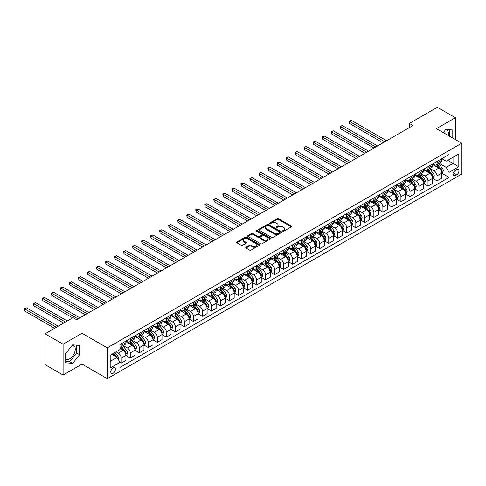 <?xml version="1.0" encoding="UTF-8"?>
<svg xmlns="http://www.w3.org/2000/svg" width="486" height="486" viewBox="0 0 486 486"><rect width="100%" height="100%" fill="white"/><g stroke="black" fill="none" stroke-linecap="round" stroke-linejoin="round"><path stroke-width="0.73" d="M282.791 231.227A0.699 0.407 0 0 0 283.781 231.227L291.308 226.883A1.002 0.577 0 0 0 291.606 226.476A1.002 0.577 0 0 0 291.308 226.063L278.557 218.7A1.002 0.577 0 0 0 277.142 218.7L269.615 223.05A0.699 0.407 0 0 0 270.605 223.621L271.577 223.056A3.208 1.853 0 0 1 276.115 223.056L277.178 223.669A3.208 1.853 0 0 1 278.114 224.982A3.208 1.853 0 0 1 277.178 226.288L276.2 226.853A0.699 0.407 0 0 0 277.196 227.424L278.168 226.865A3.208 1.853 0 0 1 282.7 226.865L283.763 227.478A3.208 1.853 0 0 1 284.705 228.785A3.208 1.853 0 0 1 283.763 230.097L282.791 230.656A0.699 0.407 0 0 0 282.791 231.227L282.791 230.656M65.695 359.282A7.964 4.599 120 0 0 69.626 358.856A7.964 4.599 120 0 0 74.832 351.84A7.964 4.599 120 0 0 73.611 345.461A7.964 4.599 120 0 0 72.432 345.103M113.08 373.278A3.268 1.883 120 0 0 115.212 370.399A3.268 1.883 120 0 0 114.714 367.781A3.268 1.883 120 0 0 113.08 367.945A3.268 1.883 120 0 0 110.948 370.818A3.268 1.883 120 0 0 111.446 373.436A3.268 1.883 120 0 0 113.08 373.278M445.595 129.659A7.964 4.599 -60 0 1 446.768 130.017A7.964 4.599 -60 0 1 448.226 135.466M246.038 247.253A1.002 0.577 0 0 0 245.746 247.66A1.002 0.577 0 0 0 246.038 248.073L249.616 250.138A1.002 0.577 0 0 0 251.031 250.138L259.39 245.309A1.002 0.577 0 0 0 259.688 244.901A1.002 0.577 0 0 0 259.39 244.494L246.639 237.132A1.002 0.577 0 0 0 245.223 237.132L236.864 241.955A1.002 0.577 0 0 0 236.573 242.368A1.002 0.577 0 0 0 236.864 242.775L241.184 245.272A1.002 0.577 0 0 0 242.605 245.272L246.177 243.207A1.002 0.577 0 0 0 246.475 242.793A1.002 0.577 0 0 0 246.177 242.386L244.039 241.147A2.679 1.549 0 0 1 243.249 240.054A2.679 1.549 0 0 1 244.908 238.626A2.679 1.549 0 0 1 247.83 238.96L256.225 243.808A2.679 1.549 0 0 1 257.009 244.901A2.679 1.549 0 0 1 255.35 246.329A2.679 1.549 0 0 1 252.434 245.995L251.031 245.187A1.002 0.577 0 0 0 249.616 245.187L246.038 247.253L246.038 248.073L249.616 246.019L249.616 245.187M82.043 333.268L63.095 344.21L45.052 333.791L45.052 364.628L63.095 375.046L82.043 364.111L107.303 378.691L107.303 347.855L82.043 333.268L82.043 364.111M455.382 139.604L455.382 117.721L436.44 128.662L461.7 143.249L107.303 347.855M455.382 117.721L437.339 107.309L409.37 123.456L409.37 127.624M45.052 333.791L73.022 317.644L76.63 319.727L412.978 125.54L409.37 123.456M271.65 237.417A1.002 0.577 0 0 0 273.065 237.417L281.424 232.587A1.002 0.577 0 0 0 281.722 232.18A1.002 0.577 0 0 0 281.424 231.773L268.673 224.411A1.002 0.577 0 0 0 267.257 224.411L258.898 229.234A1.002 0.577 0 0 0 258.601 229.647A1.002 0.577 0 0 0 258.898 230.054L271.65 237.417M256.736 231.379A0.699 0.407 0 0 1 257.446 231.482L270.398 238.96L262.051 243.778A1.002 0.577 0 0 1 260.636 243.778L247.878 236.415L251.456 234.361L251.456 233.529L247.878 235.595A1.002 0.577 0 0 0 247.587 236.008A1.002 0.577 0 0 0 247.878 236.415L247.878 235.595M251.456 234.361A1.002 0.577 0 0 1 252.878 234.361L252.878 233.529A1.002 0.577 0 0 0 251.456 233.529M252.878 233.529L258.048 236.518A1.002 0.577 0 0 0 259.463 236.518L261.839 235.145A1.002 0.577 0 0 0 262.13 234.738A1.002 0.577 0 0 0 261.839 234.325L256.45 231.221A0.699 0.407 0 0 1 257.446 230.643L270.41 238.134A1.002 0.577 0 0 1 270.702 238.541A1.002 0.577 0 0 1 270.41 238.948L270.41 238.134M456.719 169.626L455.133 170.543A3.165 1.829 120 0 0 453.067 173.332A3.165 1.829 120 0 0 453.547 175.865A3.165 1.829 120 0 0 455.133 175.713L456.719 174.796A3.165 1.829 120 0 0 458.784 172.008A3.165 1.829 120 0 0 458.304 169.468A3.165 1.829 120 0 0 456.719 169.626M107.303 378.691L461.7 174.085L461.7 143.249M441.817 158.685L446.184 161.206L449.07 159.542L449.07 154.499L119.939 344.525L119.939 349.568L110.194 355.193L110.194 368.024L119.939 362.398L119.939 367.44L449.07 177.42L449.07 172.378L446.184 167.378L439.004 163.235M449.07 159.542L458.814 153.916L458.814 166.753L449.07 172.378M63.095 344.21L63.095 375.046M447.697 160.331L453.037 163.418L453.037 157.251L458.814 153.916M446.184 167.378L453.037 163.418L458.814 166.753M110.194 361.359L117.047 357.398L111.707 354.318M119.939 362.441L121.233 363.194L121.233 358.152A4.082 2.357 -120 0 0 118.347 353.146L116.039 351.815M121.233 363.194L125.929 360.484L125.929 355.442A4.082 2.357 -120 0 0 123.037 350.442L119.939 348.65M126.038 355.545L130.26 357.982L130.26 352.939A4.082 2.357 -120 0 0 127.368 347.94L123.225 345.546M130.26 357.982L134.95 355.272L134.95 350.23A4.082 2.357 -120 0 0 132.064 345.23L125.929 341.688M135.059 350.333L139.282 352.775L139.282 347.733A4.082 2.357 -120 0 0 136.39 342.733L132.247 340.34M139.282 352.775L143.971 350.066L143.971 345.024A4.082 2.357 -120 0 0 141.086 340.024L134.95 336.482M144.081 345.127L148.303 347.563L148.303 342.521A4.082 2.357 -120 0 0 145.417 337.521L141.268 335.127M148.303 347.563L152.993 344.853L152.993 339.811A4.082 2.357 -120 0 0 150.107 334.811L143.971 331.27M153.102 339.921L157.324 342.357L157.324 337.314A4.082 2.357 -120 0 0 154.439 332.315L150.289 329.921M157.324 342.357L162.014 339.647L162.014 334.605A4.082 2.357 -120 0 0 159.129 329.605L152.993 326.063M162.124 334.708L166.346 337.144L166.346 332.102A4.082 2.357 -120 0 0 163.46 327.102L159.317 324.709M166.346 337.144L171.036 334.441L171.036 329.399A4.082 2.357 -120 0 0 168.15 324.393L162.014 320.851M171.145 329.502L175.367 331.938L175.367 326.896A4.082 2.357 -120 0 0 172.481 321.896L168.338 319.502M175.367 331.938L180.063 329.229L180.063 324.186A4.082 2.357 -120 0 0 177.171 319.187L171.036 315.645M180.166 324.29L184.388 326.732L184.388 321.689A4.082 2.357 -120 0 0 181.503 316.684L177.36 314.29M184.388 326.732L189.084 324.022L189.084 318.98A4.082 2.357 -120 0 0 186.199 313.98L180.063 310.433M189.194 319.083L193.416 321.519L193.416 316.477A4.082 2.357 -120 0 0 190.524 311.477L186.381 309.084M193.416 321.519L198.106 318.81L198.106 313.768A4.082 2.357 -120 0 0 195.22 308.768L189.084 305.226M198.215 313.871L202.437 316.313L202.437 311.271A4.082 2.357 -120 0 0 199.552 306.271L195.402 303.878M202.437 316.313L207.127 313.604L207.127 308.561A4.082 2.357 -120 0 0 204.242 303.562L198.106 300.02M207.236 308.665L211.459 311.101L211.459 306.059A4.082 2.357 -120 0 0 208.573 301.059L204.424 298.665M211.459 311.101L216.149 308.391L216.149 303.349A4.082 2.357 -120 0 0 213.263 298.349L207.127 294.808M216.258 303.458L220.48 305.894L220.48 300.852A4.082 2.357 -120 0 0 217.594 295.853L213.445 293.459M220.48 305.894L225.17 303.185L225.17 298.143A4.082 2.357 -120 0 0 222.284 293.143L216.149 289.601M225.279 298.246L229.501 300.682L229.501 295.64A4.082 2.357 -120 0 0 226.616 290.64L222.473 288.247M229.501 300.682L234.191 297.973L234.191 292.93A4.082 2.357 -120 0 0 231.306 287.931L225.17 284.389M234.301 293.04L238.523 295.476L238.523 290.434A4.082 2.357 -120 0 0 235.637 285.434L231.494 283.04M238.523 295.476L243.219 292.766L243.219 287.724A4.082 2.357 -120 0 0 240.327 282.724L234.191 279.183M243.322 287.827L247.55 290.264L247.55 285.221A4.082 2.357 -120 0 0 244.658 280.222L240.515 277.828M247.55 290.264L252.24 287.56L252.24 282.518A4.082 2.357 -120 0 0 249.354 277.512L243.219 273.97M252.349 282.621L256.572 285.057L256.572 280.015A4.082 2.357 -120 0 0 253.68 275.015L249.537 272.622M256.572 285.057L261.261 282.348L261.261 277.306A4.082 2.357 -120 0 0 258.376 272.306L252.24 268.764M261.371 277.409L265.593 279.851L265.593 274.809A4.082 2.357 -120 0 0 262.707 269.803L258.558 267.409M265.593 279.851L270.283 277.142L270.283 272.099A4.082 2.357 -120 0 0 267.397 267.1L261.261 263.552M270.392 272.203L274.614 274.639L274.614 269.596A4.082 2.357 -120 0 0 271.729 264.597L267.579 262.203M274.614 274.639L279.304 271.929L279.304 266.887A4.082 2.357 -120 0 0 276.419 261.887L270.283 258.345M279.414 266.99L283.636 269.432L283.636 264.39A4.082 2.357 -120 0 0 280.75 259.39L276.601 256.997M283.636 269.432L288.326 266.723L288.326 261.681A4.082 2.357 -120 0 0 285.44 256.681L279.304 253.139M288.435 261.784L292.657 264.22L292.657 259.178A4.082 2.357 -120 0 0 289.771 254.178L285.628 251.784M292.657 264.22L297.353 261.511L297.353 256.468A4.082 2.357 -120 0 0 294.461 251.469L288.326 247.927M297.456 256.578L301.678 259.014L301.678 253.971A4.082 2.357 -120 0 0 298.793 248.972L294.65 246.578M301.678 259.014L306.374 256.304L306.374 251.262A4.082 2.357 -120 0 0 303.483 246.262L297.353 242.721M306.484 251.365L310.706 253.801L310.706 248.759A4.082 2.357 -120 0 0 307.814 243.759L303.671 241.366M310.706 253.801L315.396 251.092L315.396 246.05A4.082 2.357 -120 0 0 312.51 241.05L306.374 237.508M315.505 246.159L319.727 248.595L319.727 243.553A4.082 2.357 -120 0 0 316.836 238.553L312.692 236.16M319.727 248.595L324.417 245.886L324.417 240.843A4.082 2.357 -120 0 0 321.532 235.844L315.396 232.302M324.527 240.947L328.749 243.383L328.749 238.34A4.082 2.357 -120 0 0 325.863 233.341L321.714 230.947M328.749 243.383L333.439 240.679L333.439 235.637A4.082 2.357 -120 0 0 330.553 230.631L324.417 227.09M333.548 235.74L337.77 238.176L337.77 233.134A4.082 2.357 -120 0 0 334.884 228.134L330.735 225.741M337.77 238.176L342.46 235.467L342.46 230.425A4.082 2.357 -120 0 0 339.574 225.425L333.439 221.883M342.569 230.528L346.791 232.97L346.791 227.928A4.082 2.357 -120 0 0 343.906 222.922L339.763 220.529M346.791 232.97L351.481 230.261L351.481 225.218A4.082 2.357 -120 0 0 348.596 220.219L342.46 216.671M351.591 225.322L355.813 227.758L355.813 222.716A4.082 2.357 -120 0 0 352.927 217.716L348.784 215.322M355.813 227.758L360.509 225.048L360.509 220.006A4.082 2.357 -120 0 0 357.617 215.006L351.481 211.465M360.612 220.109L364.834 222.552L364.834 217.509A4.082 2.357 -120 0 0 361.949 212.51L357.805 210.116M364.834 222.552L369.53 219.842L369.53 214.8A4.082 2.357 -120 0 0 366.638 209.8L360.509 206.258M369.639 214.903L373.862 217.339L373.862 212.297A4.082 2.357 -120 0 0 370.97 207.297L366.827 204.904M373.862 217.339L378.551 214.63L378.551 209.588A4.082 2.357 -120 0 0 375.666 204.588L369.53 201.046M378.661 209.697L382.883 212.133L382.883 207.091A4.082 2.357 -120 0 0 379.991 202.091L375.848 199.697M382.883 212.133L387.573 209.423L387.573 204.381A4.082 2.357 -120 0 0 384.687 199.382L378.551 195.84M387.682 204.485L391.904 206.921L391.904 201.878A4.082 2.357 -120 0 0 389.019 196.879L384.869 194.485M391.904 206.921L396.594 204.217L396.594 199.169A4.082 2.357 -120 0 0 393.709 194.169L387.573 190.627M396.704 199.278L400.926 201.714L400.926 196.672A4.082 2.357 -120 0 0 398.04 191.672L393.891 189.279M400.926 201.714L405.616 199.005L405.616 193.963A4.082 2.357 -120 0 0 402.73 188.963L396.594 185.421M405.725 194.066L409.947 196.502L409.947 191.46A4.082 2.357 -120 0 0 407.061 186.46L402.918 184.066M409.947 196.502L414.637 193.799L414.637 188.756A4.082 2.357 -120 0 0 411.751 183.751L405.616 180.209M414.746 188.86L418.968 191.296L418.968 186.253A4.082 2.357 -120 0 0 416.083 181.254L411.94 178.86M418.968 191.296L423.664 188.586L423.664 183.544A4.082 2.357 -120 0 0 420.773 178.544L414.637 175.003M423.768 183.647L427.99 186.089L427.99 181.047A4.082 2.357 -120 0 0 425.104 176.041L420.961 173.648M427.99 186.089L432.686 183.38L432.686 178.338A4.082 2.357 -120 0 0 429.8 173.338L423.664 169.796M432.795 178.441L437.017 180.877L437.017 175.835A4.082 2.357 -120 0 0 434.126 170.835L429.982 168.442M437.017 180.877L441.707 178.168L441.707 173.125A4.082 2.357 -120 0 0 438.822 168.126L432.686 164.584M432.795 163.897L434.126 164.669A4.082 2.357 -120 0 0 436.167 164.869A4.082 2.357 -120 0 0 437.017 162.998L437.017 161.461M423.768 169.104L425.104 169.875A4.082 2.357 -120 0 0 427.145 170.076A4.082 2.357 -120 0 0 427.99 168.211L427.99 166.668M414.746 174.316L416.083 175.088A4.082 2.357 -120 0 0 418.124 175.288A4.082 2.357 -120 0 0 418.968 173.417L418.968 171.874M405.725 179.522L407.061 180.294A4.082 2.357 -120 0 0 409.103 180.494A4.082 2.357 -120 0 0 409.947 178.629L409.947 177.086M396.704 184.735L398.04 185.506A4.082 2.357 -120 0 0 400.081 185.707A4.082 2.357 -120 0 0 400.926 183.836L400.926 182.293M387.682 189.941L389.019 190.712A4.082 2.357 -120 0 0 391.06 190.913A4.082 2.357 -120 0 0 391.904 189.048L391.904 187.505M378.661 195.153L379.991 195.919A4.082 2.357 -120 0 0 382.039 196.125A4.082 2.357 -120 0 0 382.883 194.254L382.883 192.711M369.639 200.36L370.97 201.131A4.082 2.357 -120 0 0 373.011 201.332A4.082 2.357 -120 0 0 373.862 199.46L373.862 197.924M360.612 205.566L361.949 206.337A4.082 2.357 -120 0 0 363.99 206.544A4.082 2.357 -120 0 0 364.834 204.673L364.834 203.13M351.591 210.778L352.927 211.55A4.082 2.357 -120 0 0 354.968 211.75A4.082 2.357 -120 0 0 355.813 209.879L355.813 208.342M342.569 215.984L343.906 216.756A4.082 2.357 -120 0 0 345.947 216.956A4.082 2.357 -120 0 0 346.791 215.091L346.791 213.548M333.548 221.197L334.884 221.968A4.082 2.357 -120 0 0 336.926 222.169A4.082 2.357 -120 0 0 337.77 220.298L337.77 218.755M324.527 226.403L325.863 227.175A4.082 2.357 -120 0 0 327.904 227.375A4.082 2.357 -120 0 0 328.749 225.51L328.749 223.967M315.505 231.615L316.836 232.387A4.082 2.357 -120 0 0 318.883 232.587A4.082 2.357 -120 0 0 319.727 230.716L319.727 229.173M306.478 236.822L307.814 237.593A4.082 2.357 -120 0 0 309.855 237.794A4.082 2.357 -120 0 0 310.706 235.929L310.706 234.386M297.456 242.028L298.793 242.8A4.082 2.357 -120 0 0 300.834 243.006A4.082 2.357 -120 0 0 301.678 241.135L301.678 239.592M288.435 247.24L289.771 248.012A4.082 2.357 -120 0 0 291.813 248.212A4.082 2.357 -120 0 0 292.657 246.341L292.657 244.804M279.414 252.447L280.75 253.218A4.082 2.357 -120 0 0 282.791 253.425A4.082 2.357 -120 0 0 283.636 251.554L283.636 250.011M270.392 257.659L271.729 258.43A4.082 2.357 -120 0 0 273.77 258.631A4.082 2.357 -120 0 0 274.614 256.76L274.614 255.223M261.371 262.865L262.707 263.637A4.082 2.357 -120 0 0 264.749 263.837A4.082 2.357 -120 0 0 265.593 261.972L265.593 260.429M252.349 268.078L253.68 268.849A4.082 2.357 -120 0 0 255.721 269.05A4.082 2.357 -120 0 0 256.572 267.179L256.572 265.635M243.322 273.284L244.658 274.055A4.082 2.357 -120 0 0 246.7 274.256A4.082 2.357 -120 0 0 247.55 272.391L247.55 270.848M234.301 278.496L235.637 279.268A4.082 2.357 -120 0 0 237.678 279.468A4.082 2.357 -120 0 0 238.523 277.597L238.523 276.054M225.279 283.703L226.616 284.474A4.082 2.357 -120 0 0 228.657 284.675A4.082 2.357 -120 0 0 229.501 282.809L229.501 281.266M216.258 288.909L217.594 289.68A4.082 2.357 -120 0 0 219.636 289.887A4.082 2.357 -120 0 0 220.48 288.016L220.48 286.473M207.236 294.121L208.573 294.893A4.082 2.357 -120 0 0 210.614 295.093A4.082 2.357 -120 0 0 211.459 293.222L211.459 291.685M198.215 299.327L199.552 300.099A4.082 2.357 -120 0 0 201.593 300.305A4.082 2.357 -120 0 0 202.437 298.434L202.437 296.891M189.194 304.54L190.524 305.311A4.082 2.357 -120 0 0 192.565 305.512A4.082 2.357 -120 0 0 193.416 303.641L193.416 302.104M180.166 309.746L181.503 310.518A4.082 2.357 -120 0 0 183.544 310.718A4.082 2.357 -120 0 0 184.388 308.853L184.388 307.31M171.145 314.958L172.481 315.73A4.082 2.357 -120 0 0 174.523 315.93A4.082 2.357 -120 0 0 175.367 314.059L175.367 312.516M162.124 320.165L163.46 320.936A4.082 2.357 -120 0 0 165.501 321.137A4.082 2.357 -120 0 0 166.346 319.272L166.346 317.729M153.102 325.377L154.439 326.142A4.082 2.357 -120 0 0 156.48 326.349A4.082 2.357 -120 0 0 157.324 324.478L157.324 322.935M144.081 330.583L145.417 331.355A4.082 2.357 -120 0 0 147.458 331.555A4.082 2.357 -120 0 0 148.303 329.69L148.303 328.147M135.059 335.79L136.39 336.561A4.082 2.357 -120 0 0 138.437 336.768A4.082 2.357 -120 0 0 139.282 334.897L139.282 333.353M126.038 341.002L127.368 341.773A4.082 2.357 -120 0 0 129.41 341.974A4.082 2.357 -120 0 0 130.26 340.103L130.26 338.566M441.817 173.229L449.07 177.42M436.167 164.869L440.863 162.16A4.082 2.357 -120 0 0 441.707 160.295L441.707 158.752M427.145 170.076L431.841 167.372A4.082 2.357 -120 0 0 432.686 165.501L432.686 163.958M418.124 175.288L422.814 172.579A4.082 2.357 -120 0 0 423.664 170.708L423.664 169.171M409.103 180.494L413.793 177.791A4.082 2.357 -120 0 0 414.637 175.92L414.637 174.377M400.081 185.707L404.771 182.997A4.082 2.357 -120 0 0 405.616 181.126L405.616 179.583M391.06 190.913L395.75 188.204A4.082 2.357 -120 0 0 396.594 186.338L396.594 184.795M382.039 196.125L386.728 193.416A4.082 2.357 -120 0 0 387.573 191.545L387.573 190.002M373.011 201.332L377.707 198.622A4.082 2.357 -120 0 0 378.551 196.757L378.551 195.214M363.99 206.544L368.686 203.834A4.082 2.357 -120 0 0 369.53 201.963L369.53 200.42M354.968 211.75L359.658 209.041A4.082 2.357 -120 0 0 360.509 207.17L360.509 205.633M345.947 216.956L350.637 214.253A4.082 2.357 -120 0 0 351.481 212.382L351.481 210.839M336.926 222.169L341.615 219.459A4.082 2.357 -120 0 0 342.46 217.588L342.46 216.051M327.904 227.375L332.594 224.666A4.082 2.357 -120 0 0 333.439 222.801L333.439 221.258M318.883 232.587L323.573 229.878A4.082 2.357 -120 0 0 324.417 228.007L324.417 226.464M309.855 237.794L314.551 235.084A4.082 2.357 -120 0 0 315.396 233.219L315.396 231.676M300.834 243.006L305.524 240.297A4.082 2.357 -120 0 0 306.374 238.426L306.374 236.882M291.813 248.212L296.503 245.503A4.082 2.357 -120 0 0 297.353 243.638L297.353 242.095M282.791 253.425L287.481 250.715A4.082 2.357 -120 0 0 288.326 248.844L288.326 247.301M273.77 258.631L278.46 255.922A4.082 2.357 -120 0 0 279.304 254.05L279.304 252.513M264.749 263.837L269.438 261.134A4.082 2.357 -120 0 0 270.283 259.263L270.283 257.72M255.721 269.05L260.417 266.34A4.082 2.357 -120 0 0 261.261 264.469L261.261 262.932M246.7 274.256L251.396 271.546A4.082 2.357 -120 0 0 252.24 269.681L252.24 268.138M237.678 279.468L242.368 276.759A4.082 2.357 -120 0 0 243.219 274.888L243.219 273.345M228.657 284.675L233.347 281.965A4.082 2.357 -120 0 0 234.191 280.1L234.191 278.557M219.636 289.887L224.325 287.177A4.082 2.357 -120 0 0 225.17 285.306L225.17 283.763M210.614 295.093L215.304 292.384A4.082 2.357 -120 0 0 216.149 290.519L216.149 288.976M201.593 300.305L206.283 297.596A4.082 2.357 -120 0 0 207.127 295.725L207.127 294.182M192.565 305.512L197.261 302.802A4.082 2.357 -120 0 0 198.106 300.931L198.106 299.394M183.544 310.718L188.24 308.015A4.082 2.357 -120 0 0 189.084 306.144L189.084 304.601M174.523 315.93L179.213 313.221A4.082 2.357 -120 0 0 180.063 311.35L180.063 309.813M165.501 321.137L170.191 318.427A4.082 2.357 -120 0 0 171.036 316.562L171.036 315.019M156.48 326.349L161.17 323.64A4.082 2.357 -120 0 0 162.014 321.768L162.014 320.225M147.458 331.555L152.148 328.846A4.082 2.357 -120 0 0 152.993 326.981L152.993 325.438M138.437 336.768L143.127 334.058A4.082 2.357 -120 0 0 143.971 332.187L143.971 330.644M129.41 341.974L134.106 339.264A4.082 2.357 -120 0 0 134.95 337.399L134.95 335.856M119.939 347.35A4.082 2.357 -120 0 0 120.388 347.186L125.084 344.477A4.082 2.357 -120 0 0 125.929 342.606L125.929 341.063M120.388 347.186A4.082 2.357 -120 0 0 121.233 345.315L121.233 343.772M117.047 357.398L119.939 362.398M452.788 138.103L452.788 129.999L445.82 129.379L443.238 132.587M65.695 362.775L72.657 363.394L79.625 354.731L79.625 345.443L72.657 344.823L65.695 353.486L65.695 362.775M449.757 136.353L449.757 129.732M65.695 361.292L69.626 361.645L76.594 352.982L76.594 345.169M76.594 352.982L79.625 354.731M69.626 361.645L72.657 363.394M283.071 231.33L283.763 230.929A3.208 1.853 0 0 0 284.705 229.617L284.705 228.785M278.114 224.982L278.114 225.814A3.208 1.853 0 0 1 277.178 227.126L276.479 227.527M291.296 226.889L278.557 219.538A1.002 0.577 0 0 0 277.142 219.538L269.894 223.718M281.412 232.6L268.673 225.243A1.002 0.577 0 0 0 267.257 225.243L258.91 230.06M279.657 232.466A0.699 0.407 0 0 0 279.657 231.895L268.46 225.431A0.699 0.407 0 0 0 267.47 225.431L266.443 226.026A3.208 1.853 0 0 0 265.502 227.333A3.208 1.853 0 0 0 266.443 228.645L274.092 233.061A3.208 1.853 0 0 0 278.63 233.061L279.657 232.466L279.657 233.298A0.699 0.407 0 0 0 279.863 233.013L279.863 232.18M265.502 227.333L265.502 228.165A3.208 1.853 0 0 0 266.443 229.477L266.443 228.645M279.657 233.298L278.63 233.894A3.208 1.853 0 0 1 274.092 233.894L266.443 229.477M252.878 234.361L258.048 237.35A1.002 0.577 0 0 0 259.463 237.35L261.839 235.977A1.002 0.577 0 0 0 262.13 235.57L262.13 234.738M263.412 239.616A2.679 1.549 0 0 0 266.334 239.95A2.679 1.549 0 0 0 267.986 238.523A2.679 1.549 0 0 0 267.203 237.423L264.244 235.716A1.002 0.577 0 0 0 262.829 235.716L260.453 237.089A1.002 0.577 0 0 0 260.162 237.496A1.002 0.577 0 0 0 260.453 237.909L263.412 239.616L263.412 240.449A2.679 1.549 0 0 0 266.334 240.783A2.679 1.549 0 0 0 267.986 239.355L267.986 238.523M260.162 237.496L260.162 238.328A1.002 0.577 0 0 0 260.453 238.741L260.453 237.909M263.412 240.449L260.453 238.741M257.009 244.901L257.009 245.734A2.679 1.549 0 0 1 255.35 247.161A2.679 1.549 0 0 1 252.434 246.827L251.031 246.019A1.002 0.577 0 0 0 249.616 246.019M243.249 240.054L243.249 240.886A2.679 1.549 0 0 0 244.039 241.979L244.039 241.147M246.165 243.213L244.039 241.979M259.378 245.321L246.639 237.964A1.002 0.577 0 0 0 245.223 237.964L236.876 242.781L236.864 241.955M441.707 173.295L442.57 172.791L443.293 170.708A2.703 1.561 -120 0 0 442.43 168.405L439.484 164.468A7.806 4.508 -120 0 0 438.627 163.448M435.699 166.321A7.806 4.508 -120 0 0 434.095 164.651M440.966 171.327L441.835 170.823A2.703 1.561 -120 0 0 441.057 169.201L438.111 165.264A7.806 4.508 -120 0 0 437.26 164.244M436.531 164.663A6.482 3.742 60 0 1 437.594 165.872L440.091 169.201M386.637 140.746L351.305 120.352L349.501 121.391L349.501 123.474L383.023 142.829M436.392 164.742A7.806 4.508 60 0 1 437.242 165.762L439.204 168.381M349.501 123.474L349.1 121.16L384.827 141.791M349.1 121.16L351.305 120.352M432.686 178.502L433.548 178.004L434.271 175.92A2.703 1.561 -120 0 0 433.409 173.617L430.462 169.681A7.806 4.508 -120 0 0 429.606 168.66M426.672 171.534A7.806 4.508 -120 0 0 425.074 169.857M431.945 176.533L432.813 176.035A2.703 1.561 -120 0 0 432.036 174.407L429.089 170.471A7.806 4.508 -120 0 0 428.239 169.45M427.51 169.869A6.482 3.742 60 0 1 428.573 171.078L431.07 174.413M377.61 145.958L342.284 125.558L340.479 126.603L340.479 128.687L374.001 148.042M427.37 169.948A7.806 4.508 60 0 1 428.221 170.969L430.183 173.587M340.479 128.687L340.079 126.372L375.806 146.997M340.079 126.372L342.284 125.558M423.664 183.714L424.527 183.21L425.25 181.126A2.703 1.561 -120 0 0 424.387 178.824L421.435 174.887A7.806 4.508 -120 0 0 420.584 173.867M417.65 176.74A7.806 4.508 -120 0 0 416.052 175.069M422.923 181.746L423.792 181.242A2.703 1.561 -120 0 0 423.014 179.613L420.068 175.677A7.806 4.508 -120 0 0 419.211 174.656M418.489 175.082A6.482 3.742 60 0 1 419.552 176.29L422.048 179.62M368.588 151.164L333.256 130.77L331.452 131.809L331.452 133.893L364.98 153.248M418.349 175.16A7.806 4.508 60 0 1 419.199 176.181L421.162 178.799M331.452 133.893L331.057 131.578L366.784 152.209M331.057 131.578L333.256 130.77M414.637 188.92L415.506 188.422L416.229 186.338A2.703 1.561 -120 0 0 415.366 184.036L412.414 180.099A7.806 4.508 -120 0 0 411.563 179.079M408.629 181.952A7.806 4.508 -120 0 0 407.031 180.276M413.902 186.952L414.765 186.454A2.703 1.561 -120 0 0 413.993 184.826L411.047 180.889A7.806 4.508 -120 0 0 410.19 179.869M409.467 180.288A6.482 3.742 60 0 1 410.53 181.497L413.027 184.826M359.567 156.377L324.235 135.977L322.431 137.016L322.431 139.099L355.959 158.46M409.327 180.367A7.806 4.508 60 0 1 410.178 181.387L412.14 184.006M322.431 139.099L322.036 136.791L357.763 157.415M322.036 136.791L324.235 135.977M405.616 194.127L406.484 193.628L407.207 191.545A2.703 1.561 -120 0 0 406.345 189.242L403.392 185.306A7.806 4.508 -120 0 0 402.542 184.285M399.607 187.159A7.806 4.508 -120 0 0 398.01 185.488M404.881 192.158L405.743 191.66A2.703 1.561 -120 0 0 404.972 190.032L402.019 186.095A7.806 4.508 -120 0 0 401.169 185.075M400.44 185.494A6.482 3.742 60 0 1 401.509 186.709L404 190.038M350.546 161.583L315.214 141.183L313.409 142.228L313.409 144.312L346.937 163.667M400.306 185.579A7.806 4.508 60 0 1 401.157 186.6L403.119 189.212M313.409 144.312L313.014 141.997L348.741 162.628M313.014 141.997L315.214 141.183M396.594 199.339L397.463 198.841L398.18 196.757A2.703 1.561 -120 0 0 397.317 194.449L394.371 190.512A7.806 4.508 -120 0 0 393.52 189.491M390.586 192.371A7.806 4.508 -120 0 0 388.988 190.694M395.859 197.371L396.722 196.873A2.703 1.561 -120 0 0 395.95 195.244L392.998 191.308A7.806 4.508 -120 0 0 392.147 190.287M391.418 190.706A6.482 3.742 60 0 1 392.481 191.915L394.978 195.244M341.524 166.795L306.192 146.395L304.388 147.434L304.388 149.518L337.916 168.879M391.279 190.785A7.806 4.508 60 0 1 392.135 191.806L394.091 194.424M304.388 149.518L303.993 147.209L339.72 167.834M303.993 147.209L306.192 146.395M387.573 204.545L388.442 204.047L389.158 201.963A2.703 1.561 -120 0 0 388.296 199.661L385.349 195.724A7.806 4.508 -120 0 0 384.499 194.704M381.565 197.577A7.806 4.508 -120 0 0 379.967 195.907M386.832 202.577L387.7 202.079A2.703 1.561 -120 0 0 386.929 200.451L383.976 196.514A7.806 4.508 -120 0 0 383.126 195.494M382.397 195.913A6.482 3.742 60 0 1 383.46 197.122L385.957 200.457M332.503 172.001L297.171 151.602L295.367 152.647L295.367 154.73L328.894 174.085M382.257 195.998A7.806 4.508 60 0 1 383.108 197.018L385.07 199.631M295.367 154.73L294.966 152.416L330.699 173.046M294.966 152.416L297.171 151.602M378.551 209.758L379.414 209.259L380.137 207.17A2.703 1.561 -120 0 0 379.274 204.867L376.328 200.931A7.806 4.508 -120 0 0 375.471 199.91M372.543 202.784A7.806 4.508 -120 0 0 370.94 201.113M377.81 207.789L378.679 207.285A2.703 1.561 -120 0 0 377.901 205.663L374.955 201.726A7.806 4.508 -120 0 0 374.105 200.706M373.376 201.125A6.482 3.742 60 0 1 374.439 202.334L376.936 205.663M323.476 177.208L288.149 156.814L286.345 157.853L286.345 159.937L319.867 179.291M373.236 201.204A7.806 4.508 60 0 1 374.086 202.225L376.049 204.843M286.345 159.937L285.944 157.628L321.671 178.253M285.944 157.628L288.149 156.814M369.53 214.964L370.393 214.466L371.116 212.382A2.703 1.561 -120 0 0 370.253 210.08L367.307 206.143A7.806 4.508 -120 0 0 366.45 205.122M363.516 207.996A7.806 4.508 -120 0 0 361.918 206.319M368.789 212.996L369.658 212.497A2.703 1.561 -120 0 0 368.88 210.869L365.934 206.933A7.806 4.508 -120 0 0 365.083 205.912M364.354 206.331A6.482 3.742 60 0 1 365.417 207.54L367.914 210.875M314.454 182.42L279.128 162.02L277.324 163.065L277.324 165.149L310.846 184.504M364.214 206.41A7.806 4.508 60 0 1 365.065 207.431L367.027 210.049M277.324 165.149L276.923 162.834L312.65 183.459M276.923 162.834L279.128 162.02M360.509 220.176L361.371 219.672L362.094 217.588A2.703 1.561 -120 0 0 361.232 215.286L358.279 211.349A7.806 4.508 -120 0 0 357.429 210.329M354.494 213.202A7.806 4.508 -120 0 0 352.897 211.531M359.768 218.208L360.636 217.704A2.703 1.561 -120 0 0 359.859 216.082L356.912 212.145A7.806 4.508 -120 0 0 356.056 211.124M355.333 211.544A6.482 3.742 60 0 1 356.396 212.753L358.893 216.082M305.433 187.626L270.101 167.233L268.296 168.271L268.296 170.355L301.824 189.71M355.193 211.623A7.806 4.508 60 0 1 356.044 212.643L358.006 215.262M268.296 170.355L267.901 168.041L303.629 188.671M267.901 168.041L270.101 167.233M351.481 225.383L352.35 224.884L353.073 222.801A2.703 1.561 -120 0 0 352.21 220.498L349.258 216.562A7.806 4.508 -120 0 0 348.407 215.541M345.473 218.414A7.806 4.508 -120 0 0 343.875 216.738M350.746 223.414L351.609 222.916A2.703 1.561 -120 0 0 350.837 221.288L347.885 217.351A7.806 4.508 -120 0 0 347.034 216.331M346.311 216.75A6.482 3.742 60 0 1 347.375 217.959L349.871 221.294M296.411 192.839L261.079 172.439L259.275 173.484L259.275 175.568L292.803 194.922M346.172 216.829A7.806 4.508 60 0 1 347.022 217.85L348.984 220.468M259.275 175.568L258.88 173.253L294.607 193.878M258.88 173.253L261.079 172.439M342.46 230.595L343.329 230.091L344.052 228.007A2.703 1.561 -120 0 0 343.189 225.704L340.236 221.768A7.806 4.508 -120 0 0 339.386 220.747M336.452 223.621A7.806 4.508 -120 0 0 334.854 221.95M341.725 228.627L342.587 228.122A2.703 1.561 -120 0 0 341.816 226.494L338.863 222.558A7.806 4.508 -120 0 0 338.013 221.537M337.284 221.956A6.482 3.742 60 0 1 338.353 223.171L340.844 226.5M287.39 198.045L252.058 177.651L250.254 178.69L250.254 180.774L283.781 200.129M337.144 222.041A7.806 4.508 60 0 1 338.001 223.062L339.957 225.68M250.254 180.774L249.859 178.459L285.586 199.09M249.859 178.459L252.058 177.651M333.439 235.801L334.307 235.303L335.024 233.219A2.703 1.561 -120 0 0 334.161 230.917L331.215 226.98A7.806 4.508 -120 0 0 330.365 225.96M327.43 228.833A7.806 4.508 -120 0 0 325.833 227.156M332.703 233.833L333.566 233.335A2.703 1.561 -120 0 0 332.795 231.707L329.842 227.77A7.806 4.508 -120 0 0 328.992 226.749M328.263 227.169A6.482 3.742 60 0 1 329.326 228.377L331.823 231.707M278.369 203.257L243.036 182.858L241.232 183.896L241.232 185.98L274.76 205.341M328.123 227.248A7.806 4.508 60 0 1 328.979 228.268L330.936 230.886M241.232 185.98L240.837 183.672L276.564 204.296M240.837 183.672L243.036 182.858M324.417 241.007L325.286 240.509L326.003 238.426A2.703 1.561 -120 0 0 325.14 236.123L322.194 232.186A7.806 4.508 -120 0 0 321.343 231.166M318.409 234.039A7.806 4.508 -120 0 0 316.811 232.369M323.676 239.039L324.545 238.541A2.703 1.561 -120 0 0 323.767 236.913L320.821 232.976A7.806 4.508 -120 0 0 319.97 231.956M319.241 232.375A6.482 3.742 60 0 1 320.304 233.584L322.801 236.919M269.347 208.464L234.015 188.064L232.211 189.109L232.211 191.192L265.739 210.547M319.102 232.46A7.806 4.508 60 0 1 319.952 233.48L321.914 236.093M232.211 191.192L231.81 188.878L267.543 209.509M231.81 188.878L234.015 188.064M315.396 246.22L316.258 245.722L316.981 243.638A2.703 1.561 -120 0 0 316.119 241.329L313.172 237.393A7.806 4.508 -120 0 0 312.316 236.372M309.388 239.252A7.806 4.508 -120 0 0 307.784 237.575M314.655 244.251L315.523 243.753A2.703 1.561 -120 0 0 314.746 242.125L311.799 238.189A7.806 4.508 -120 0 0 310.949 237.168M310.22 237.587A6.482 3.742 60 0 1 311.283 238.796L313.78 242.125M260.32 213.676L224.994 193.276L223.189 194.315L223.189 196.399L256.711 215.76M310.08 237.666A7.806 4.508 60 0 1 310.931 238.687L312.893 241.305M223.189 196.399L222.788 194.09L258.516 214.715M222.788 194.09L224.994 193.276M306.374 251.426L307.237 250.928L307.96 248.844A2.703 1.561 -120 0 0 307.097 246.542L304.145 242.605A7.806 4.508 -120 0 0 303.294 241.585M300.36 244.458A7.806 4.508 -120 0 0 298.762 242.787M305.633 249.458L306.502 248.96A2.703 1.561 -120 0 0 305.724 247.331L302.778 243.395A7.806 4.508 -120 0 0 301.921 242.374M301.199 242.793A6.482 3.742 60 0 1 302.262 244.002L304.758 247.338M251.298 218.882L215.966 198.482L214.162 199.527L214.162 201.611L247.69 220.966M301.059 242.879A7.806 4.508 60 0 1 301.909 243.893L303.872 246.511M214.162 201.611L213.767 199.296L249.494 219.927M213.767 199.296L215.966 198.482M297.353 256.638L298.216 256.134L298.939 254.05A2.703 1.561 -120 0 0 298.076 251.748L295.124 247.811A7.806 4.508 -120 0 0 294.273 246.791M291.339 249.664A7.806 4.508 -120 0 0 289.741 247.994M296.612 254.67L297.475 254.166A2.703 1.561 -120 0 0 296.703 252.544L293.757 248.607A7.806 4.508 -120 0 0 292.9 247.587M292.177 248.006A6.482 3.742 60 0 1 293.24 249.215L295.737 252.544M242.277 224.089L206.945 203.695L205.141 204.734L205.141 206.817L238.669 226.172M292.037 248.085A7.806 4.508 60 0 1 292.888 249.105L294.85 251.724M205.141 206.817L204.746 204.509L240.473 225.133M204.746 204.509L206.945 203.695M288.326 261.845L289.194 261.346L289.917 259.263A2.703 1.561 -120 0 0 289.055 256.96L286.102 253.024A7.806 4.508 -120 0 0 285.252 252.003M282.317 254.877A7.806 4.508 -120 0 0 280.72 253.2M287.591 259.876L288.453 259.378A2.703 1.561 -120 0 0 287.682 257.75L284.729 253.814A7.806 4.508 -120 0 0 283.879 252.793M283.156 253.212A6.482 3.742 60 0 1 284.219 254.421L286.716 257.756M233.256 229.301L197.924 208.901L196.119 209.946L196.119 212.03L229.647 231.385M283.016 253.291A7.806 4.508 60 0 1 283.867 254.312L285.829 256.93M196.119 212.03L195.724 209.715L231.451 230.34M195.724 209.715L197.924 208.901M279.304 267.057L280.173 266.553L280.896 264.469A2.703 1.561 -120 0 0 280.027 262.167L277.081 258.23A7.806 4.508 -120 0 0 276.23 257.209M273.296 260.083A7.806 4.508 -120 0 0 271.698 258.412M278.569 265.089L279.432 264.584A2.703 1.561 -120 0 0 278.66 262.962L275.708 259.026A7.806 4.508 -120 0 0 274.857 258.005M274.128 258.424A6.482 3.742 60 0 1 275.197 259.633L277.688 262.962M224.234 234.507L188.902 214.113L187.098 215.152L187.098 217.236L220.626 236.591M273.989 258.503A7.806 4.508 60 0 1 274.845 259.524L276.801 262.142M187.098 217.236L186.703 214.921L222.43 235.552M186.703 214.921L188.902 214.113M270.283 272.263L271.152 271.765L271.868 269.681A2.703 1.561 -120 0 0 271.006 267.379L268.059 263.442A7.806 4.508 -120 0 0 267.209 262.422M264.275 265.295A7.806 4.508 -120 0 0 262.677 263.619M269.542 270.295L270.41 269.797A2.703 1.561 -120 0 0 269.639 268.169L266.686 264.232A7.806 4.508 -120 0 0 265.836 263.212M265.107 263.631A6.482 3.742 60 0 1 266.17 264.84L268.667 268.175M215.213 239.72L179.881 219.32L178.076 220.365L178.076 222.448L211.604 241.803M264.967 263.71A7.806 4.508 60 0 1 265.824 264.73L267.78 267.349M178.076 222.448L177.682 220.134L213.409 240.758M177.682 220.134L179.881 219.32M261.261 277.476L262.13 276.971L262.847 274.888A2.703 1.561 -120 0 0 261.984 272.585L259.038 268.649A7.806 4.508 -120 0 0 258.181 267.628M255.253 270.502A7.806 4.508 -120 0 0 253.656 268.831M260.52 275.507L261.389 275.003A2.703 1.561 -120 0 0 260.611 273.375L257.665 269.438A7.806 4.508 -120 0 0 256.815 268.418M256.086 268.837A6.482 3.742 60 0 1 257.149 270.052L259.646 273.381M206.192 244.926L170.859 224.532L169.055 225.571L169.055 227.655L202.577 247.01M255.946 268.922A7.806 4.508 60 0 1 256.796 269.943L258.759 272.561M169.055 227.655L168.654 225.34L204.387 245.971M168.654 225.34L170.859 224.532M252.24 282.682L253.103 282.184L253.826 280.1A2.703 1.561 -120 0 0 252.963 277.798L250.017 273.855A7.806 4.508 -120 0 0 249.16 272.84M246.232 275.714A7.806 4.508 -120 0 0 244.628 274.037M251.499 280.714L252.368 280.215A2.703 1.561 -120 0 0 251.59 278.587L248.644 274.651A7.806 4.508 -120 0 0 247.793 273.63M247.064 274.049A6.482 3.742 60 0 1 248.127 275.258L250.624 278.587M197.164 250.138L161.838 229.738L160.034 230.777L160.034 232.861L193.556 252.222M246.924 274.128A7.806 4.508 60 0 1 247.775 275.149L249.737 277.767M160.034 232.861L159.633 230.552L195.36 251.177M159.633 230.552L161.838 229.738M243.219 287.888L244.081 287.39L244.804 285.306A2.703 1.561 -120 0 0 243.942 283.004L240.989 279.067A7.806 4.508 -120 0 0 240.139 278.047M237.204 280.92A7.806 4.508 -120 0 0 235.607 279.25M242.478 285.92L243.346 285.422A2.703 1.561 -120 0 0 242.569 283.794L239.622 279.857A7.806 4.508 -120 0 0 238.766 278.836M238.043 279.256A6.482 3.742 60 0 1 239.106 280.465L241.603 283.8M188.143 255.344L152.811 234.945L151.006 235.989L151.006 238.073L184.534 257.428M237.903 279.341A7.806 4.508 60 0 1 238.754 280.361L240.716 282.974M151.006 238.073L150.611 235.759L186.338 256.389M150.611 235.759L152.811 234.945M234.191 293.101L235.06 292.602L235.783 290.519A2.703 1.561 -120 0 0 234.92 288.21L231.968 284.274A7.806 4.508 -120 0 0 231.117 283.253M228.183 286.132A7.806 4.508 -120 0 0 226.585 284.456M233.456 291.132L234.319 290.634A2.703 1.561 -120 0 0 233.547 289.006L230.601 285.069A7.806 4.508 -120 0 0 229.744 284.049M229.021 284.468A6.482 3.742 60 0 1 230.085 285.677L232.581 289.006M179.121 260.557L143.789 240.157L141.985 241.196L141.985 243.279L175.513 262.64M228.882 284.547A7.806 4.508 60 0 1 229.732 285.568L231.694 288.186M141.985 243.279L141.59 240.971L177.317 261.596M141.59 240.971L143.789 240.157M225.17 298.307L226.039 297.809L226.762 295.725A2.703 1.561 -120 0 0 225.899 293.423L222.946 289.486A7.806 4.508 -120 0 0 222.096 288.465M219.162 291.339A7.806 4.508 -120 0 0 217.564 289.668M224.435 296.339L225.297 295.84A2.703 1.561 -120 0 0 224.526 294.212L221.573 290.276A7.806 4.508 -120 0 0 220.723 289.255M220 289.674A6.482 3.742 60 0 1 221.063 290.883L223.554 294.218M170.1 265.763L134.768 245.363L132.964 246.408L132.964 248.492L166.491 267.847M219.86 289.759A7.806 4.508 60 0 1 220.711 290.774L222.673 293.392M132.964 248.492L132.569 246.177L168.296 266.808M132.569 246.177L134.768 245.363M216.149 303.519L217.017 303.015L217.74 300.931A2.703 1.561 -120 0 0 216.871 298.629L213.925 294.692A7.806 4.508 -120 0 0 213.075 293.672M210.14 296.545A7.806 4.508 -120 0 0 208.543 294.874M215.413 301.551L216.276 301.047A2.703 1.561 -120 0 0 215.505 299.425L212.552 295.488A7.806 4.508 -120 0 0 211.702 294.467M210.973 294.887A6.482 3.742 60 0 1 212.042 296.096L214.533 299.425M161.079 270.969L125.746 250.576L123.942 251.614L123.942 253.698L157.47 273.053M210.833 294.966A7.806 4.508 60 0 1 211.689 295.986L213.646 298.604M123.942 253.698L123.547 251.39L159.274 272.014M123.547 251.39L125.746 250.576M207.127 308.725L207.996 308.227L208.713 306.144A2.703 1.561 -120 0 0 207.85 303.841L204.904 299.905A7.806 4.508 -120 0 0 204.053 298.884M201.119 301.757A7.806 4.508 -120 0 0 199.521 300.081M206.386 306.757L207.255 306.259A2.703 1.561 -120 0 0 206.483 304.631L203.531 300.694A7.806 4.508 -120 0 0 202.68 299.674M201.951 300.093A6.482 3.742 60 0 1 203.014 301.302L205.511 304.637M152.057 276.182L116.725 255.782L114.921 256.827L114.921 258.91L148.449 278.265M201.811 300.172A7.806 4.508 60 0 1 202.668 301.192L204.624 303.811M114.921 258.91L114.52 256.596L150.253 277.22M114.52 256.596L116.725 255.782M198.106 313.938L198.968 313.434L199.691 311.35A2.703 1.561 -120 0 0 198.829 309.047L195.882 305.111A7.806 4.508 -120 0 0 195.026 304.09M192.098 306.964A7.806 4.508 -120 0 0 190.494 305.293M197.365 311.969L198.233 311.465A2.703 1.561 -120 0 0 197.456 309.843L194.509 305.901A7.806 4.508 -120 0 0 193.659 304.886M192.93 305.305A6.482 3.742 60 0 1 193.993 306.514L196.49 309.843M143.036 281.388L107.704 260.994L105.899 262.033L105.899 264.117L139.421 283.472M192.79 305.384A7.806 4.508 60 0 1 193.641 306.405L195.603 309.023M105.899 264.117L105.498 261.802L141.226 282.433M105.498 261.802L107.704 260.994M189.084 319.144L189.947 318.646L190.67 316.562A2.703 1.561 -120 0 0 189.807 314.26L186.861 310.323A7.806 4.508 -120 0 0 186.004 309.303M183.07 312.176A7.806 4.508 -120 0 0 181.472 310.499M188.343 317.176L189.212 316.678A2.703 1.561 -120 0 0 188.434 315.05L185.488 311.113A7.806 4.508 -120 0 0 184.637 310.092M183.908 310.511A6.482 3.742 60 0 1 184.972 311.72L187.468 315.056M134.008 286.6L98.682 266.2L96.878 267.245L96.878 269.329L130.4 288.684M183.769 310.59A7.806 4.508 60 0 1 184.619 311.611L186.581 314.229M96.878 269.329L96.477 267.014L132.204 287.639M96.477 267.014L98.682 266.2M180.063 324.356L180.926 323.852L181.649 321.768A2.703 1.561 -120 0 0 180.786 319.466L177.833 315.529A7.806 4.508 -120 0 0 176.983 314.509M174.049 317.382A7.806 4.508 -120 0 0 172.451 315.712M179.322 322.388L180.191 321.884A2.703 1.561 -120 0 0 179.413 320.256L176.467 316.319A7.806 4.508 -120 0 0 175.61 315.299M174.887 315.718A6.482 3.742 60 0 1 175.95 316.933L178.447 320.262M124.987 291.807L89.655 271.413L87.851 272.452L87.851 274.535L121.379 293.89M174.747 315.803A7.806 4.508 60 0 1 175.598 316.823L177.56 319.442M87.851 274.535L87.456 272.221L123.183 292.851M87.456 272.221L89.655 271.413M171.036 329.563L171.904 329.065L172.627 326.981A2.703 1.561 -120 0 0 171.765 324.678L168.812 320.736A7.806 4.508 -120 0 0 167.962 319.721M165.027 322.595A7.806 4.508 -120 0 0 163.43 320.918M170.3 327.594L171.163 327.096A2.703 1.561 -120 0 0 170.392 325.468L167.439 321.532A7.806 4.508 -120 0 0 166.589 320.511M165.866 320.93A6.482 3.742 60 0 1 166.929 322.139L169.426 325.468M115.966 297.019L80.633 276.619L78.829 277.658L78.829 279.742L112.357 299.103M165.726 321.009A7.806 4.508 60 0 1 166.577 322.03L168.539 324.648M78.829 279.742L78.434 277.433L114.161 298.058M78.434 277.433L80.633 276.619M162.014 334.769L162.883 334.271L163.606 332.187A2.703 1.561 -120 0 0 162.743 329.885L159.791 325.948A7.806 4.508 -120 0 0 158.94 324.927M156.006 327.801A7.806 4.508 -120 0 0 154.408 326.13M161.279 332.801L162.142 332.303A2.703 1.561 -120 0 0 161.37 330.674L158.418 326.738A7.806 4.508 -120 0 0 157.567 325.717M156.838 326.136A6.482 3.742 60 0 1 157.907 327.345L160.398 330.68M106.944 302.225L71.612 281.825L69.808 282.87L69.808 284.954L103.336 304.309M156.705 326.221A7.806 4.508 60 0 1 157.555 327.242L159.517 329.854M69.808 284.954L69.413 282.639L105.14 303.27M69.413 282.639L71.612 281.825M152.993 339.981L153.862 339.483L154.578 337.399A2.703 1.561 -120 0 0 153.716 335.091L150.769 331.154A7.806 4.508 -120 0 0 149.919 330.134M146.985 333.013A7.806 4.508 -120 0 0 145.387 331.337M152.258 338.013L153.12 337.515A2.703 1.561 -120 0 0 152.349 335.887L149.396 331.95A7.806 4.508 -120 0 0 148.546 330.93M147.817 331.349A6.482 3.742 60 0 1 148.88 332.558L151.377 335.887M97.923 307.438L62.591 287.038L60.786 288.077L60.786 290.16L94.314 309.521M147.677 331.428A7.806 4.508 60 0 1 148.534 332.448L150.49 335.067M60.786 290.16L60.392 287.852L96.119 308.476M60.392 287.852L62.591 287.038M143.971 345.188L144.84 344.689L145.557 342.606A2.703 1.561 -120 0 0 144.694 340.303L141.748 336.367A7.806 4.508 -120 0 0 140.897 335.346M137.963 338.22A7.806 4.508 -120 0 0 136.366 336.549M143.23 343.219L144.099 342.721A2.703 1.561 -120 0 0 143.327 341.093L140.375 337.156A7.806 4.508 -120 0 0 139.525 336.136M138.796 336.555A6.482 3.742 60 0 1 139.859 337.764L142.355 341.099M88.902 312.644L53.569 292.244L51.765 293.289L51.765 295.373L85.293 314.728M138.656 336.634A7.806 4.508 60 0 1 139.506 337.655L141.469 340.273M51.765 295.373L51.364 293.058L87.097 313.683M51.364 293.058L53.569 292.244M134.95 350.4L135.813 349.896L136.536 347.812A2.703 1.561 -120 0 0 135.673 345.51L132.727 341.573A7.806 4.508 -120 0 0 131.87 340.552M128.942 343.426A7.806 4.508 -120 0 0 127.338 341.755M134.209 348.432L135.078 347.927A2.703 1.561 -120 0 0 134.3 346.305L131.354 342.369A7.806 4.508 -120 0 0 130.503 341.348M129.774 341.767A6.482 3.742 60 0 1 130.837 342.976L133.334 346.305M79.874 317.85L44.548 297.456L42.744 298.495L42.744 300.579L72.657 317.85M129.634 341.846A7.806 4.508 60 0 1 130.485 342.867L132.447 345.485M42.744 300.579L42.343 298.264L78.07 318.895M42.343 298.264L44.548 297.456M125.929 355.606L126.791 355.108L127.514 353.024A2.703 1.561 -120 0 0 126.652 350.722L123.699 346.785A7.806 4.508 -120 0 0 122.849 345.765M125.188 353.638L126.056 353.14A2.703 1.561 -120 0 0 125.279 351.512L122.332 347.575A7.806 4.508 -120 0 0 121.476 346.554M120.753 346.974A6.482 3.742 60 0 1 121.816 348.183L124.313 351.518M67.244 320.979L35.527 302.663L33.716 303.707L33.716 305.791L63.636 323.062M120.613 347.053A7.806 4.508 60 0 1 121.464 348.073L123.426 350.692M33.716 305.791L33.321 303.477L65.44 322.018M33.321 303.477L35.527 302.663M118.134 359.276L118.493 358.231A2.703 1.561 -120 0 0 117.63 355.928L115 352.417M58.223 326.185L26.499 307.875L24.695 308.914L24.695 310.997L54.614 328.269M116.506 357.082A2.703 1.561 -120 0 0 116.257 356.724L113.627 353.207M112.946 353.601L114.842 356.123M112.758 353.711L114.362 355.849M24.695 310.997L24.3 308.683L56.419 327.23M24.3 308.683L26.499 307.875M118.347 353.146L123.037 350.442M127.368 347.94L132.064 345.23M136.39 342.733L141.086 340.024M145.417 337.521L150.107 334.811M154.439 332.315L159.129 329.605M163.46 327.102L168.15 324.393M172.481 321.896L177.171 319.187M181.503 316.684L186.199 313.98M190.524 311.477L195.22 308.768M199.552 306.271L204.242 303.562M208.573 301.059L213.263 298.349M217.594 295.853L222.284 293.143M226.616 290.64L231.306 287.931M235.637 285.434L240.327 282.724M244.658 280.222L249.354 277.512M253.68 275.015L258.376 272.306M262.707 269.803L267.397 267.1M271.729 264.597L276.419 261.887M280.75 259.39L285.44 256.681M289.771 254.178L294.461 251.469M298.793 248.972L303.483 246.262M307.814 243.759L312.51 241.05M316.836 238.553L321.532 235.844M325.863 233.341L330.553 230.631M334.884 228.134L339.574 225.425M343.906 222.922L348.596 220.219M352.927 217.716L357.617 215.006M361.949 212.51L366.638 209.8M370.97 207.297L375.666 204.588M379.991 202.091L384.687 199.382M389.019 196.879L393.709 194.169M398.04 191.672L402.73 188.963M407.061 186.46L411.751 183.751M416.083 181.254L420.773 178.544M425.104 176.041L429.8 173.338M434.126 170.835L438.822 168.126M437.017 162.998L441.707 160.295M437.017 175.835L441.707 173.125M427.99 181.047L432.686 178.338M427.99 168.211L432.686 165.501M418.968 186.253L423.664 183.544M418.968 173.417L423.664 170.708M409.947 191.46L414.637 188.756M409.947 178.629L414.637 175.92M400.926 196.672L405.616 193.963M400.926 183.836L405.616 181.126M391.904 201.878L396.594 199.169M391.904 189.048L396.594 186.338M382.883 207.091L387.573 204.381M382.883 194.254L387.573 191.545M373.862 212.297L378.551 209.588M373.862 199.46L378.551 196.757M364.834 217.509L369.53 214.8M364.834 204.673L369.53 201.963M355.813 222.716L360.509 220.006M355.813 209.879L360.509 207.17M346.791 227.928L351.481 225.218M346.791 215.091L351.481 212.382M337.77 233.134L342.46 230.425M337.77 220.298L342.46 217.588M328.749 238.34L333.439 235.637M328.749 225.51L333.439 222.801M319.727 243.553L324.417 240.843M319.727 230.716L324.417 228.007M310.706 248.759L315.396 246.05M310.706 235.929L315.396 233.219M301.678 253.971L306.374 251.262M301.678 241.135L306.374 238.426M292.657 259.178L297.353 256.468M292.657 246.341L297.353 243.638M283.636 264.39L288.326 261.681M283.636 251.554L288.326 248.844M274.614 269.596L279.304 266.887M274.614 256.76L279.304 254.05M265.593 274.809L270.283 272.099M265.593 261.972L270.283 259.263M256.572 280.015L261.261 277.306M256.572 267.179L261.261 264.469M247.55 285.221L252.24 282.518M247.55 272.391L252.24 269.681M238.523 290.434L243.219 287.724M238.523 277.597L243.219 274.888M229.501 295.64L234.191 292.93M229.501 282.809L234.191 280.1M220.48 300.852L225.17 298.143M220.48 288.016L225.17 285.306M211.459 306.059L216.149 303.349M211.459 293.222L216.149 290.519M202.437 311.271L207.127 308.561M202.437 298.434L207.127 295.725M193.416 316.477L198.106 313.768M193.416 303.641L198.106 300.931M184.388 321.689L189.084 318.98M184.388 308.853L189.084 306.144M175.367 326.896L180.063 324.186M175.367 314.059L180.063 311.35M166.346 332.102L171.036 329.399M166.346 319.272L171.036 316.562M157.324 337.314L162.014 334.605M157.324 324.478L162.014 321.768M148.303 342.521L152.993 339.811M148.303 329.69L152.993 326.981M139.282 347.733L143.971 345.024M139.282 334.897L143.971 332.187M130.26 352.939L134.95 350.23M130.26 340.103L134.95 337.399M121.233 358.152L125.929 355.442M121.233 345.315L125.929 342.606M453.256 172.797L456.719 174.796M452.891 174.419L455.133 175.713M283.763 230.929L283.763 230.097M276.2 227.424L276.2 226.853M277.178 227.126L277.178 226.288M269.615 223.621L269.615 223.05M277.142 219.538L277.142 218.7M278.557 219.538L278.557 218.7M291.308 226.883L291.308 226.063M258.898 230.054L258.898 229.234M267.257 225.243L267.257 224.411M268.673 225.243L268.673 224.411M281.424 232.587L281.424 231.773M274.092 233.894L274.092 233.061M278.63 233.894L278.63 233.061M258.048 237.35L258.048 236.518M259.463 237.35L259.463 236.518M261.839 235.977L261.839 235.145M257.446 231.482L257.446 230.643M251.031 246.019L251.031 245.187M252.434 246.827L252.434 245.995M246.177 243.207L246.177 242.386M245.223 237.964L245.223 237.132M246.639 237.964L246.639 237.132M259.39 245.309L259.39 244.494M441.507 171.783L443.275 170.762M438.111 165.264L439.484 164.468M435.985 166.491L437.242 165.762M441.057 169.201L442.43 168.405M440.845 170.252L441.835 170.823M432.485 176.995L434.253 175.968M429.089 170.471L430.462 169.681M426.963 171.698L428.221 170.969M432.036 174.407L433.409 173.617M431.823 175.464L432.813 176.035M423.458 182.201L425.232 181.181M420.068 175.677L421.435 174.887M417.942 176.91L419.199 176.181M423.014 179.613L424.387 178.824M422.802 180.671L423.792 181.242M414.437 187.414L416.21 186.387M411.047 180.889L412.414 180.099M408.914 182.116L410.178 181.387M413.993 184.826L415.366 184.036M413.78 185.883L414.765 186.454M405.415 192.62L407.189 191.599M402.019 186.095L403.392 185.306M399.893 187.323L401.157 186.6M404.972 190.032L406.345 189.242M404.759 191.089L405.743 191.66M396.394 197.832L398.168 196.806M392.998 191.308L394.371 190.512M390.872 192.535L392.135 191.806M395.95 195.244L397.317 194.449M395.732 196.301L396.722 196.873M387.372 203.039L389.14 202.018M383.976 196.514L385.349 195.724M381.85 197.741L383.108 197.018M386.929 200.451L388.296 199.661M386.71 201.508L387.7 202.079M378.351 208.245L380.119 207.224M374.955 201.726L376.328 200.931M372.829 202.954L374.086 202.225M377.901 205.663L379.274 204.867M377.689 206.72L378.679 207.285M369.324 213.457L371.097 212.437M365.934 206.933L367.307 206.143M363.807 208.16L365.065 207.431M368.88 210.869L370.253 210.08M368.667 211.926L369.658 212.497M360.302 218.664L362.076 217.643M356.912 212.145L358.279 211.349M354.786 213.372L356.044 212.643M359.859 216.082L361.232 215.286M359.646 217.133L360.636 217.704M351.281 223.876L353.055 222.849M347.885 217.351L349.258 216.562M345.759 218.579L347.022 217.85M350.837 221.288L352.21 220.498M350.625 222.345L351.609 222.916M342.259 229.082L344.033 228.062M338.863 222.558L340.236 221.768M336.737 223.791L338.001 223.062M341.816 226.494L343.189 225.704M341.603 227.551L342.587 228.122M333.238 234.295L335.012 233.268M329.842 227.77L331.215 226.98M327.716 228.997L328.979 228.268M332.795 231.707L334.161 230.917M332.576 232.764L333.566 233.335M324.217 239.501L325.985 238.48M320.821 232.976L322.194 232.186M318.695 234.203L319.952 233.48M323.767 236.913L325.14 236.123M323.555 237.97L324.545 238.541M315.195 244.713L316.963 243.686M311.799 238.189L313.172 237.393M309.673 239.416L310.931 238.687M314.746 242.125L316.119 241.329M314.533 243.182L315.523 243.753M306.168 249.919L307.942 248.899M302.778 243.395L304.145 242.605M300.652 244.622L301.909 243.893M305.724 247.331L307.097 246.542M305.512 248.389L306.502 248.96M297.146 255.126L298.92 254.105M293.757 248.607L295.124 247.811M291.63 249.834L292.888 249.105M296.703 252.544L298.076 251.748M296.49 253.601L297.475 254.166M288.125 260.338L289.899 259.317M284.729 253.814L286.102 253.024M282.603 255.041L283.867 254.312M287.682 257.75L289.055 256.96M287.469 258.807L288.453 259.378M279.104 265.544L280.878 264.524M275.708 259.026L277.081 258.23M273.582 260.253L274.845 259.524M278.66 262.962L280.027 262.167M278.442 264.013L279.432 264.584M270.082 270.757L271.856 269.73M266.686 264.232L268.059 263.442M264.56 265.459L265.824 264.73M269.639 268.169L271.006 267.379M269.42 269.226L270.41 269.797M261.061 275.963L262.829 274.942M257.665 269.438L259.038 268.649M255.539 270.666L256.796 269.943M260.611 273.375L261.984 272.585M260.399 274.432L261.389 275.003M252.04 281.175L253.807 280.149M248.644 274.651L250.017 273.855M246.517 275.878L247.775 275.149M251.59 278.587L252.963 277.798M251.377 279.644L252.368 280.215M243.012 286.382L244.786 285.361M239.622 279.857L240.989 279.067M237.496 281.084L238.754 280.361M242.569 283.794L243.942 283.004M242.356 284.851L243.346 285.422M233.991 291.594L235.765 290.567M230.601 285.069L231.968 284.274M228.469 286.297L229.732 285.568M233.547 289.006L234.92 288.21M233.335 290.063L234.319 290.634M224.969 296.8L226.743 295.78M221.573 290.276L222.946 289.486M219.447 291.503L220.711 290.774M224.526 294.212L225.899 293.423M224.313 295.269L225.297 295.84M215.948 302.006L217.722 300.986M212.552 295.488L213.925 294.692M210.426 296.715L211.689 295.986M215.505 299.425L216.871 298.629M215.286 300.482L216.276 301.047M206.927 307.219L208.694 306.198M203.531 300.694L204.904 299.905M201.404 301.921L202.668 301.192M206.483 304.631L207.85 303.841M206.264 305.688L207.255 306.259M197.905 312.425L199.673 311.405M194.509 305.901L195.882 305.111M192.383 307.134L193.641 306.405M197.456 309.843L198.829 309.047M197.243 310.894L198.233 311.465M188.878 317.637L190.652 316.611M185.488 311.113L186.861 310.323M183.362 312.34L184.619 311.611M188.434 315.05L189.807 314.26M188.222 316.107L189.212 316.678M179.856 322.844L181.63 321.823M176.467 316.319L177.833 315.529M174.34 317.546L175.598 316.823M179.413 320.256L180.786 319.466M179.2 321.313L180.191 321.884M170.835 328.056L172.609 327.029M167.439 321.532L168.812 320.736M165.313 322.759L166.577 322.03M170.392 325.468L171.765 324.678M170.179 326.525L171.163 327.096M161.814 333.262L163.588 332.242M158.418 326.738L159.791 325.948M156.292 327.965L157.555 327.242M161.37 330.674L162.743 329.885M161.158 331.731L162.142 332.303M152.792 338.475L154.566 337.448M149.396 331.95L150.769 331.154M147.27 333.177L148.534 332.448M152.349 335.887L153.716 335.091M152.13 336.944L153.12 337.515M143.771 343.681L145.539 342.66M140.375 337.156L141.748 336.367M138.249 338.384L139.506 337.655M143.327 341.093L144.694 340.303M143.109 342.15L144.099 342.721M134.75 348.887L136.517 347.867M131.354 342.369L132.727 341.573M129.227 343.596L130.485 342.867M134.3 346.305L135.673 345.51M134.087 347.356L135.078 347.927M125.722 354.1L127.496 353.073M122.332 347.575L123.699 346.785M120.206 348.802L121.464 348.073M125.279 351.512L126.652 350.722M125.066 352.569L126.056 353.14M117.788 358.68L118.475 358.285M116.257 356.724L117.63 355.928"/></g></svg>
